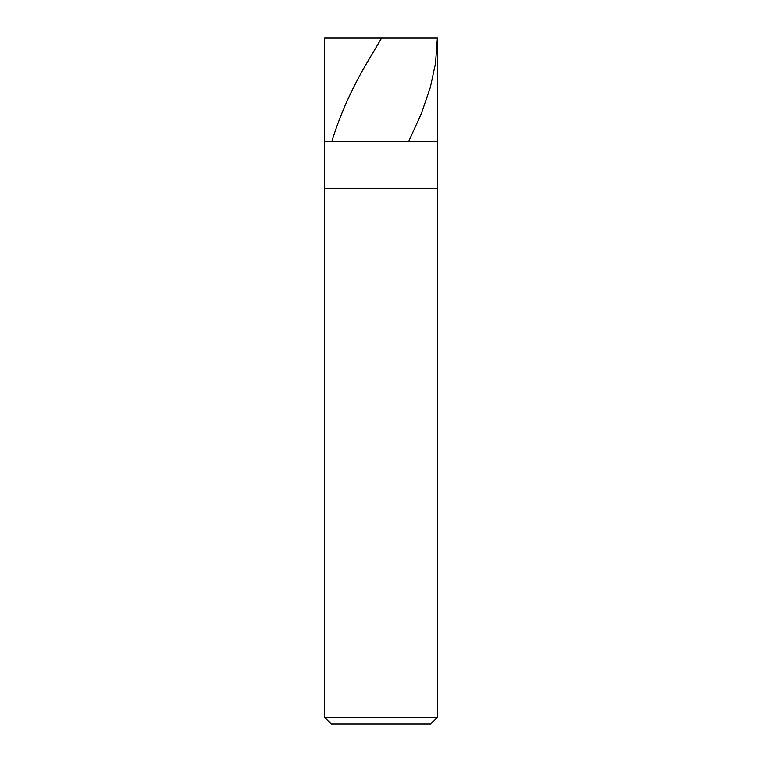 <?xml version="1.0" encoding="UTF-8"?>
<svg xmlns="http://www.w3.org/2000/svg" width="762" height="762" viewBox="0 0 762 762"><rect width="100%" height="100%" fill="white"/><g stroke="black" fill="none" stroke-linecap="round" stroke-linejoin="round"><path stroke-width="1.14" d="M437.369 38.1L324.631 38.1L437.369 38.1L437.369 141.437L324.631 141.437L324.631 38.1L324.631 141.437L437.369 141.437L437.369 38.1L435.502 63.303L430.282 87.582L421.291 113.719L408.956 140.799M437.369 141.437L324.631 141.437L437.369 141.437L437.369 188.414L324.631 188.414L324.631 141.437L324.631 188.414L437.369 188.414L437.369 717.328L324.631 717.328L324.631 188.414L324.631 717.328L437.369 717.328L430.787 723.9L331.213 723.9L324.631 717.328L331.213 723.9L430.787 723.9L437.369 717.328L437.369 141.437M381.562 38.1L365.57 65.18C350.968 90.383 339.795 115.586 332.051 140.799"/></g></svg>
